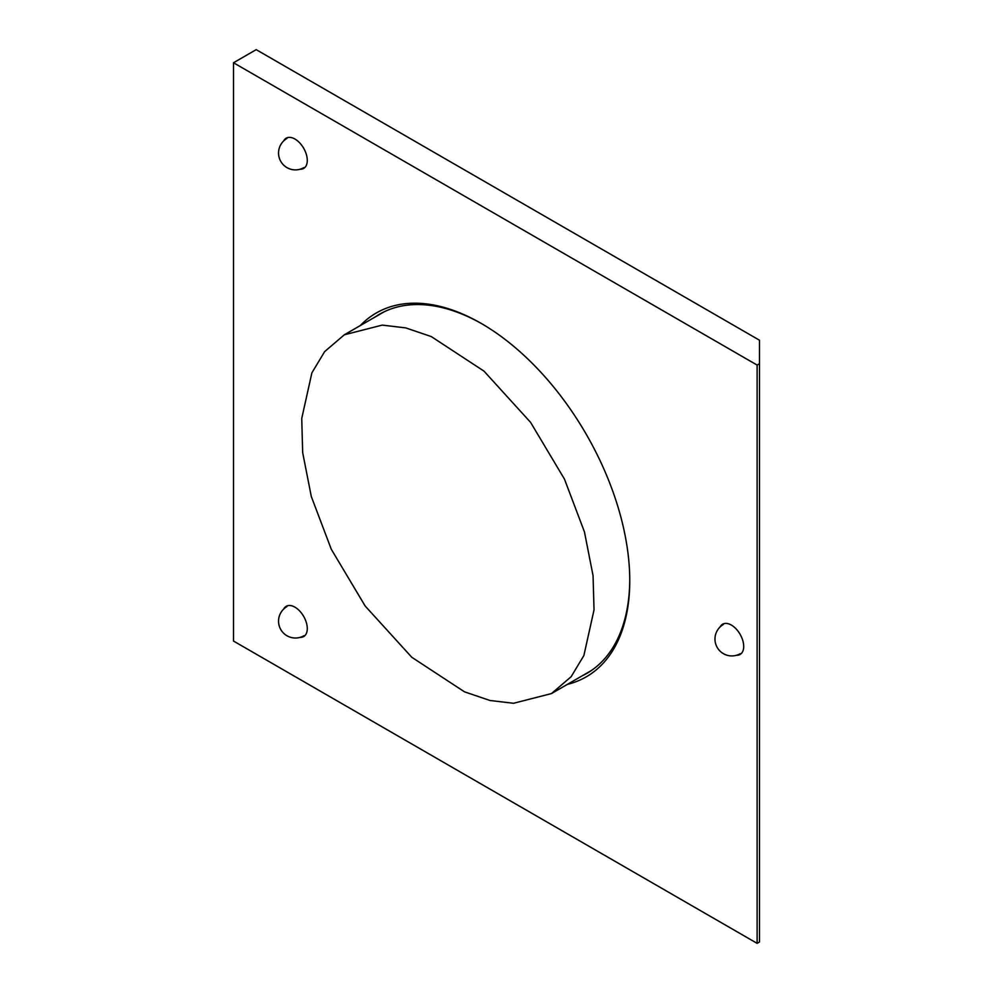 <?xml version="1.0" encoding="UTF-8"?>
<svg xmlns="http://www.w3.org/2000/svg" width="993" height="993" viewBox="0 0 993 993"><rect width="100%" height="100%" fill="white"/><g stroke="black" fill="none" stroke-linecap="round" stroke-linejoin="round"><path stroke-width="1.49" d="M360.248 325.605A210.044 121.27 60 0 1 481.233 323.433L481.233 323.433A210.044 121.27 60 0 1 481.245 323.433A210.044 121.27 60 0 1 629.761 580.682A210.044 121.27 60 0 1 567.388 684.376M482.201 323.979A207.351 119.719 -120 0 0 379.475 314.26A207.351 119.719 -120 0 0 374.895 317.139M720.111 626.931A17.464 10.091 60 0 1 731.357 625.069L731.357 625.069A17.464 10.091 60 0 1 743.707 646.468A17.464 10.091 60 0 1 736.471 655.268M283.688 140.907A17.464 10.091 60 0 1 294.933 139.032L294.933 139.032A17.464 10.091 60 0 1 307.284 160.432A17.464 10.091 60 0 1 300.047 169.232M283.688 609.044A17.464 10.091 60 0 1 294.933 607.17L294.933 607.17A17.464 10.091 60 0 1 307.284 628.569A17.464 10.091 60 0 1 300.047 637.382M757.113 943.35L759.496 941.972L759.496 340.227L256.206 49.65L233.504 62.758L233.504 641.044L757.113 943.35L757.113 365.064L233.504 62.758M757.113 365.064L759.496 363.686M582.035 675.923A207.351 119.719 -120 0 0 586.813 673.403A207.351 119.719 -120 0 0 629.761 579.577M301.735 418.463L311.889 372.847L324.637 351.634L344.298 334.802L382.243 325.108L405.727 327.889L431.285 336.577L483.976 371.121L530.585 422.36L564.471 479.135L584.443 531.876L593.069 575.741L594.025 609.913L583.872 655.541L571.112 676.754L551.45 693.573L513.518 703.28L490.021 700.499L464.463 691.811L411.772 657.267L365.163 606.015L331.277 549.241L311.305 496.512L302.679 452.647L301.735 418.463M344.298 334.802L384.254 311.74M551.45 693.573L591.394 670.511M286.977 138.424A16.869 16.869 0 0 0 278.549 153.021A16.869 16.869 0 0 0 303.846 167.631M723.4 624.46A16.869 16.869 0 0 0 714.972 639.058A16.869 16.869 0 0 0 740.269 653.667M286.977 606.562A16.869 16.869 0 0 0 278.549 621.159A16.869 16.869 0 0 0 303.846 635.768"/></g></svg>
